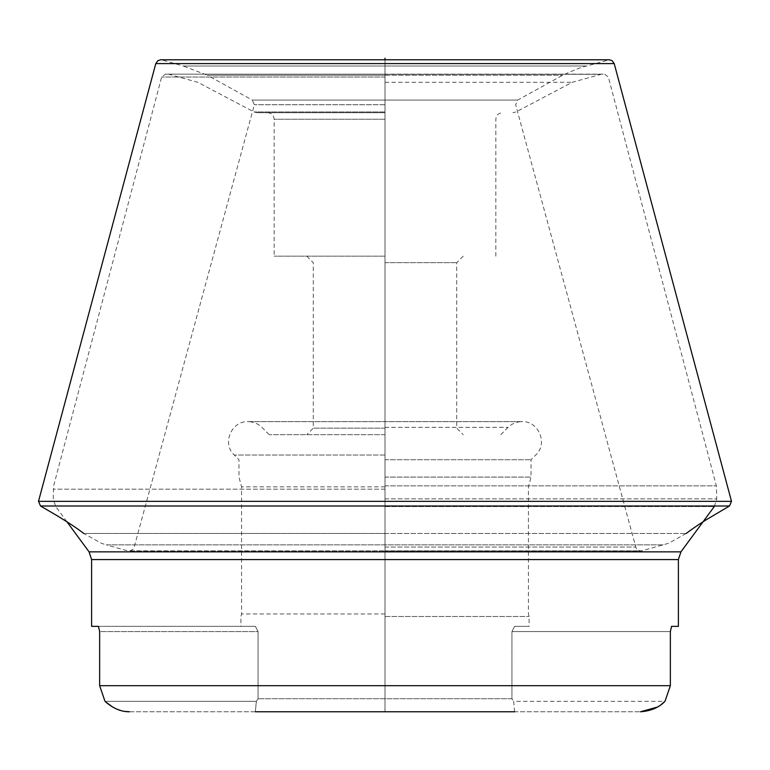 <?xml version="1.0" encoding="UTF-8"?>
<svg xmlns="http://www.w3.org/2000/svg" width="770" height="770" viewBox="0 0 770 770"><rect width="100%" height="100%" fill="white"/><g stroke="black" fill="none" stroke-linecap="round" stroke-linejoin="round"><path stroke-width="0.58" stroke-dasharray="3.85 2.89" d="M129.504 711.769L640.496 711.769L129.504 711.769M670.362 631.573L511.944 631.573L514.61 626.356L529.086 626.356L514.61 626.356L511.944 631.573L670.362 631.573L670.362 685.685L664.991 701.335L513.648 701.335L514.649 711.769L255.351 711.769L256.352 701.335L105.009 701.335L99.638 685.685L99.638 631.573L258.056 631.573L258.056 698.727L256.352 701.335L255.351 711.769M511.944 631.573L511.944 698.727L258.056 698.727L511.944 698.727L513.648 701.335L511.944 698.727L511.944 631.573M514.649 711.769L513.648 701.335L664.991 701.335M105.009 701.335L256.352 701.335L258.056 698.727L258.056 631.573L255.39 626.356L98.445 626.356L255.39 626.356L258.056 631.573L99.638 631.573M671.556 626.356L678.389 626.356M124.971 711.422L120.389 710.402M116.463 708.987L112.68 707.11M660.901 704.81L657.32 707.11M91.611 626.356L98.445 626.356M255.39 626.356L240.914 626.356L255.39 626.356M385 613.969L241.568 613.969L385 613.969M385 486.842L241.568 486.842L385 486.842M385 459.728L531.04 459.728L385 459.728M385 434.684L269.231 434.684L385 434.684M385 428.159L313.284 428.159L385 428.159M385 262.666L456.716 262.666L385 262.666M385 256.15L274.168 256.15L385 256.15M385 112.709L257.084 112.709L385 112.709M385 82.303L572.206 82.303L385 82.303M385 74.141L165.425 74.141L604.575 74.141L385 74.141L385 711.769L385 59.8L385 711.769M385 104.73L254.341 104.73L385 104.73M385 547.047L635.799 547.047L385 547.047M385 552.571L385 59.8L160.689 59.8L385 60.002L162.095 60.002L183.173 66.008L586.827 66.008L183.173 66.008L207.342 75.229L385 75.229L207.342 75.229L252.281 100.052L517.719 100.052L252.281 100.052L254.341 104.73L134.201 547.047C133.836 549.02 132.094 550.348 128.975 551.012L385 550.819L127.618 550.819L106.279 544.881L663.721 544.881L106.279 544.881L101.342 543.274L83.814 533.485L385 533.485L83.814 533.485M385 616.5L529.086 616.5L385 616.5M670.362 685.685L99.638 685.685M91.611 559.578L678.389 559.578M385 477.082L531.04 477.082L385 477.082M385 455.031L234.253 455.031L385 455.031M385 427.369L508.084 427.369L385 427.369M385 119.234L274.168 119.234L385 119.234M385 111.958L254.042 111.958L385 111.958M385 74.286L600.542 74.286L385 74.286M385 77.048L161.642 77.048L385 77.048M385 485.851L716.36 485.851L385 485.851M385 489.181L53.207 489.181L385 489.181M385 498.854L716.793 498.854L385 498.854M385 506.583L714.252 506.583L385 506.583M89.07 551.849L680.93 551.849M155.79 63.592L614.21 63.592M385 60.002L607.905 60.002L385 60.002M385 75.229L562.658 75.229L385 75.229M385 550.819L642.382 550.819L385 550.819M385 533.485L686.185 533.485L385 533.485M729.479 506.006L40.521 506.006M38.5 501.337L731.5 501.337M500.769 434.684L508.084 427.369C511.935 423.625 516.545 421.719 521.916 421.642L385 421.642L521.916 421.642C538.663 420.738 548.221 443.828 535.747 455.031L531.04 459.728L531.04 477.082L528.432 486.842L528.432 613.969L529.086 616.5L529.086 626.356M269.231 434.684L261.916 427.369C258.065 423.625 253.455 421.719 248.084 421.642L385 421.642L248.084 421.642C231.337 420.738 221.779 443.828 234.253 455.031L238.96 459.728L238.96 477.082L241.568 486.842L241.568 613.969L240.914 616.5L240.914 626.356M306.768 256.15L313.284 262.666L313.284 428.159L306.768 434.684M463.232 256.15L456.716 262.666L456.716 428.159L463.232 434.684M267.642 112.709C271.608 113.103 273.783 115.269 274.168 119.234L274.168 256.15M168.389 74.141L197.794 82.303L254.042 111.958L257.084 112.709M601.611 74.141L572.206 82.303L515.958 111.958L512.916 112.709M66.903 521.742L55.748 506.583L53.207 498.854L53.64 485.851L161.642 77.048L165.425 74.141M714.252 506.583L716.793 498.854L716.36 485.851L608.358 77.048L604.575 74.141M495.832 256.15L495.832 119.234C496.217 115.269 498.392 113.103 502.358 112.709M686.185 533.485L668.658 543.274L641.025 551.012L385 551.012L641.025 551.012C637.907 550.348 636.164 549.02 635.799 547.047L515.659 104.73L517.719 100.052L562.658 75.229C575.296 69.454 583.352 66.374 586.827 66.008L609.311 59.8L385 59.8"/><path stroke-width="1.16" d="M514.649 711.769L255.351 711.769M99.638 631.573L98.445 626.356L99.638 631.573L99.638 685.685L105.009 701.335C112.92 708.381 121.082 711.865 129.504 711.769L124.971 711.422M657.32 707.11L640.496 711.769C650.843 711.018 659.005 707.543 664.991 701.335L670.362 685.685L670.362 631.573L671.556 626.356L670.362 631.573M66.903 521.742L89.07 551.849L680.93 551.849L678.389 559.578L678.389 626.356L671.556 626.356M120.389 710.402L116.463 708.987M112.68 707.11L105.009 701.335M664.991 701.335L660.901 704.81M98.445 626.356L91.611 626.356L91.611 559.578L678.389 559.578M155.79 63.592L614.21 63.592L612.054 60.618L609.311 59.8L385 59.8L385 58.231L385 59.8L160.689 59.8L157.946 60.618L155.79 63.592L38.5 501.337L731.5 501.337L729.479 506.006L706.514 519.586C694.222 527.373 691.441 529.606 686.185 533.485M99.638 685.685L670.362 685.685M83.814 533.485C78.011 528.942 69.271 523.1 57.577 515.977L40.521 506.006L729.479 506.006M680.93 551.849L714.252 506.583M89.07 551.849L91.611 559.578M40.521 506.006L38.5 501.337M614.21 63.592L731.5 501.337"/></g></svg>
